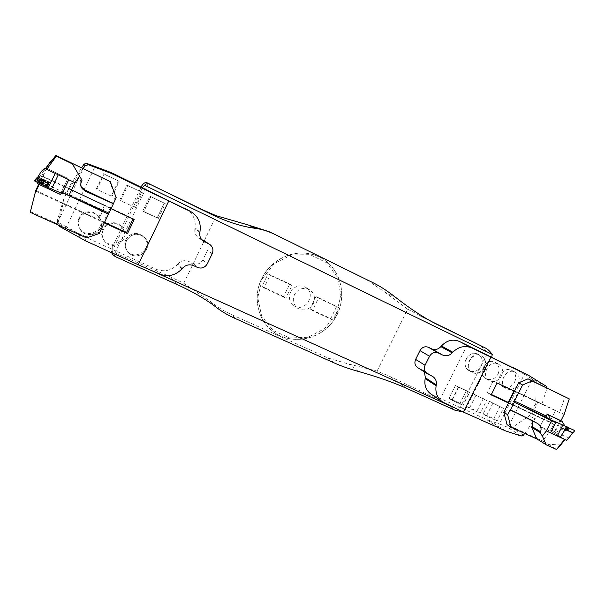 <?xml version="1.0" encoding="UTF-8"?>
<svg xmlns="http://www.w3.org/2000/svg" width="605" height="605" viewBox="0 0 605 605"><rect width="100%" height="100%" fill="white"/><g stroke="black" fill="none" stroke-linecap="round" stroke-linejoin="round"><path stroke-width="0.45" stroke-dasharray="3.02 2.27" d="M158.177 218.647L165.316 203.734L149.881 196.141L164.273 203.091L157.187 217.891L142.795 211.039L157.217 217.906L164.303 203.106L149.881 196.141L142.765 211.032L149.904 196.149L150.895 196.784L143.718 211.803L142.795 211.039L157.217 217.906M125.832 239.512C130.861 232.441 136.859 231.518 143.831 236.737C154.479 247.271 135.18 262.699 126.8 250.296C124.524 246.87 124.199 243.278 125.832 239.512C124.199 243.278 124.524 246.87 126.8 250.296C135.18 262.699 154.479 247.271 143.831 236.737C136.859 231.518 130.861 232.441 125.832 239.512M453.334 407.331L463.513 411.945L465.283 409.812L460.632 406.711C458.371 409.086 453.41 408.133 445.734 403.845L439.623 400.147L390.399 376.711L377.089 371.039L348.851 364.097L328.107 358.031L231.223 314.441C224.009 311.189 217.308 307.022 211.122 301.933L183.769 283.284L170.232 276.742L115.079 252.935L113.203 253.155L111.456 252.398L111.955 248.073L112.923 249.661L142.47 187.732M112.923 249.661L112.364 252.814L150.063 269.898M465.283 409.812L491.676 357.116L486.73 354.575L460.632 406.711M466.168 358.894C469.283 353.88 473.261 352.299 478.109 354.137C482.223 356.889 483.236 360.867 481.149 366.063C477.942 371.183 473.889 372.718 468.966 370.683C465.056 367.893 464.126 363.96 466.168 358.894M466.364 390.603L455.399 385.521L449.008 398.309L459.997 403.323L466.364 390.603L469.321 392.441L455.399 385.521L466.342 390.596L459.981 403.316L463.15 405.403L469.563 392.592L466.342 390.596M290.544 292.162C294.37 286.12 299.369 284.494 305.525 287.284C317.436 293.962 304.504 313.7 293.629 305.442C289.417 301.948 288.388 297.524 290.544 292.162M309.957 308.875L315.984 296.571L336.72 306.41L330.738 318.593L309.957 308.875L312.399 310.531L318.48 298.114L339.382 308.021L333.34 320.317L312.399 310.531M283.624 296.563L261.98 286.437L268.098 273.853L289.704 284.108L283.624 296.563L285.855 298.121L264.03 287.92L270.208 275.222L291.988 285.552L285.855 298.121M315.984 296.571L318.48 298.114M336.72 306.41L339.382 308.021M330.738 318.593L333.34 320.317M261.806 278.686C271.743 257.155 299.165 246.931 318.926 256.845C341.356 267.206 348.677 298.076 334.489 319.243C320.741 340.698 289.515 346.302 271.063 329.869C257.246 318.101 253.094 296.079 261.806 278.686M183.769 283.284L216.31 215.751M269.074 231.707L276.137 235.012M373.625 283.027L270.949 232.6M366.622 279.722L384.477 291.86L395.163 297.017M377.089 371.039L407.694 309.208L384.477 291.86M111.955 248.073L141.063 187.051M476.18 343.413C483.811 347.588 487.327 351.308 486.73 354.575M439.623 400.147L469.578 340.139M115.079 252.935L148.286 183.36M407.694 309.208L431.373 321.452M313.307 303.627C315.583 297.879 314.35 293.259 309.631 289.772C303.385 286.952 298.318 288.608 294.431 294.741C292.245 300.178 293.289 304.67 297.547 308.21C303.929 311.522 309.185 309.994 313.307 303.627M289.704 284.108L291.988 285.552M261.98 286.437L264.03 287.92M268.098 273.853L270.208 275.222M463.014 411.892L463.513 411.945M126.528 240.404C131.588 233.28 137.63 232.343 144.655 237.599C155.379 248.209 135.936 263.765 127.496 251.264C125.205 247.823 124.88 244.201 126.528 240.404M165.316 203.734L164.303 203.106M150.781 196.716L143.612 211.727M484.106 367.674C480.884 372.824 476.8 374.374 471.855 372.332C462.47 367.53 471.938 350.378 481.058 355.679C485.195 358.44 486.208 362.44 484.106 367.674M458.295 387.329L451.859 400.2L449.008 398.309L459.981 403.316L462.908 405.244L469.321 392.441M451.859 400.2L462.908 405.244M560.948 420.709L560.215 420.301L553.84 432.893L551.594 428.537L553.802 424.173L549.839 421.874L555.624 410.44L559.633 412.648L565.017 396.698M559.633 412.648L517.827 392.834L511.906 404.601L508.646 402.673M553.802 424.173L511.906 404.601M551.594 428.537L542.798 440.977L507.073 424.672M564.094 414.493L559.875 412.171M560.215 420.301L546.519 413.858L540.091 426.57L553.84 432.893M560.275 437.347L565.062 439.525L553.817 432.923M542.798 440.977L548.274 444.32L560.396 444.917L559.943 445.938M548.274 444.32L556.57 449.515M546.519 413.858L547.23 414.259L546.481 413.926L540.091 426.57L550.505 432.832L540.091 426.57L554.301 433.15L560.926 420.725M549.839 421.874L508.192 402.408L536.408 416.043L508.48 402.998M513.94 390.989L517.827 392.834M555.624 410.44L514.068 390.732M417.45 367.477L422.366 369.874L432.749 376.499M514.621 382.08C516.693 376.96 515.732 373.066 511.739 370.396C502.929 365.291 493.688 382.118 502.778 386.693C507.534 388.629 511.482 387.094 514.621 382.08M500.033 406.22L493.74 418.72L497.113 420.891L503.443 408.299L489.453 401.312L483.138 413.88L493.74 418.72M498.021 374.132C500.093 368.974 499.11 365.042 495.056 362.327C486.117 357.147 476.793 374.079 486.012 378.753C490.844 380.742 494.845 379.199 498.021 374.132M481.149 366.063C483.236 360.867 482.223 356.889 478.109 354.137C469.034 348.866 459.626 365.912 468.966 370.683C473.889 372.718 477.942 371.183 481.149 366.063M483.319 398.468L476.997 411.075L480.264 413.207L486.639 400.51L472.573 393.484L466.221 406.159L476.997 411.075M469.563 392.592L455.421 385.529L449.031 398.317L452.132 400.381L463.15 405.403M513.07 367.5L524.353 374.382L499.42 423.939L507.315 427.115L521.177 436.046M505.326 430.813L490.08 420.838L499.42 423.939M490.08 420.838L486.125 419.288L501.265 429.232M444.841 403.323L432.651 394.982L486.125 419.288M432.651 394.982L430.707 393.885M424.408 371.931L422.366 369.874M514.409 391.208L541.838 404.208L547.094 388.039M524.701 433.422L534.941 418.947L536.408 416.043M534.941 418.947L529.458 415.703L511.943 427.758L507.315 427.115M529.458 415.703L535.259 404.208L534.85 382.307L546.981 388.591M532.271 413.631L536.635 404.979L535.259 404.208M536.635 404.979L537.656 401.894L541.838 404.208M524.353 374.382L532.279 379.237L508.064 427.296M518.145 383.978C520.232 378.828 519.271 374.903 515.256 372.219C506.4 367.091 497.083 384.039 506.226 388.637C511.013 390.588 514.984 389.03 518.145 383.978M489.453 401.312L503.443 408.299M483.138 413.88L486.443 416.028L497.113 420.891M492.803 403.369L486.443 416.028M501.447 375.992C503.541 370.797 502.551 366.834 498.482 364.112C489.49 358.894 480.09 375.955 489.362 380.651C494.224 382.647 498.255 381.097 501.447 375.992M484.484 367.878C486.586 362.645 485.565 358.636 481.429 355.869C472.308 350.567 462.825 367.734 472.218 372.536C477.163 374.586 481.255 373.035 484.484 367.878M472.573 393.484L486.639 400.51M466.221 406.159L469.427 408.269L480.264 413.207M475.825 395.496L469.427 408.269M458.575 387.502L452.132 400.381M532.279 379.237L534.85 382.307M491.154 394.906L487.312 392.622L491.358 394.505M497.121 383.018L493.234 380.825L487.312 392.622M493.234 380.825L537.656 401.894M574.606 430.51L561.455 424.801L560.706 427.47L566.567 429.875L560.699 427.463L566.915 430.306L561.198 427.985L572.549 432.923M561.198 427.985L566.756 430.268M567.808 430.843L565.327 429.777L567.808 430.843M560.933 427.569L566.431 429.83M568.98 437.891L555.435 432.439L566.953 427.198L567.792 427.538L566.802 430.261M567.792 427.538L561.092 424.453L567.467 427.047M566.953 427.198L550.618 419.764M555.435 432.439L555.004 432.409M565.13 426.449L564.798 425.882M566.492 440.281L554.301 433.15M546.481 413.926L547.192 414.334M560.699 427.463L561.092 424.453M565.94 429.905L568.087 430.866L565.94 429.905M567.059 427.085L569.721 428.204L567.059 427.085M562.65 425.315L572.988 429.535M568.564 428.053L567.082 430.389L560.706 427.47L561.455 424.801L567.414 427.206L561.281 424.718L574.576 430.503M567.104 430.397L572.716 432.711M566.855 426.767L563.225 425.292M566.885 426.85L569.759 428.128L566.885 426.85M567.377 430.503L572.617 432.658M566.779 430.246L561.221 427.69M566.514 430.17L572.307 432.817M567.074 430.669L572.315 432.825M561.243 427.712L566.855 430.571M182.551 268.166L178.104 263.78C181.22 260.664 184.805 259.9 188.858 261.489L193.161 263.485C197.298 264.922 200.52 263.757 202.819 259.976L207.492 250.288L212.173 253.752M201.488 239.398L198.561 237.871L203.431 241.289M79.073 217.959C77.78 220.825 77.712 223.744 78.884 226.701C84.617 241.448 108.121 229.703 98.895 216.779C94.478 209.61 82.34 210.283 79.073 217.959M96.331 188.941L103.538 173.748L104.136 174.195L96.861 189.516L111.267 196.05L118.451 180.956L103.538 173.748M102.676 228.834C101.179 232.229 101.322 235.557 103.115 238.831C110.503 252.323 131.656 238.264 121.492 226.694C116.727 220.477 105.754 221.687 102.676 228.834M119.775 200.096L126.937 185.054L127.731 185.591L120.508 200.762L134.439 207.069L141.57 192.125L126.937 185.054M178.104 263.78L177.454 264.506C171.238 270.745 164 272.288 155.75 269.127L84.065 236.54L66.482 226.875L95.114 166.466M186 208.884C193.003 213.384 196.02 219.744 195.037 227.964L200.028 231.239M199.854 232.222L194.87 228.917L195.037 227.964M194.87 228.917C194.394 232.63 195.627 235.61 198.561 237.871M205.163 241.251C208.135 243.679 208.906 246.689 207.492 250.288M111.063 208.702L69.303 189.047L68.97 188.389L63.805 198.848L57.331 220.424L57.959 223.29L63.147 203.787L104.242 222.844M57.959 223.29L58.095 224.984M83.263 168.409L71.012 185.44L69.303 189.047M71.012 185.44L70.543 184.608L81.705 167.661M70.543 184.608L63.805 198.848M63.896 199.105L62.867 202.977L63.147 203.787M66.482 226.875L57.808 222.224L85.759 163.176M79.459 218.791C78.151 221.687 78.083 224.621 79.263 227.609C85.04 242.484 108.749 230.626 99.447 217.596C94.993 210.366 82.749 211.054 79.459 218.791M111.267 196.05L96.861 189.516M118.451 180.956L104.136 174.195M111.933 196.685L119.17 181.455M103.258 229.756C101.746 233.175 101.89 236.54 103.697 239.837C111.154 253.434 132.48 239.262 122.233 227.586C117.43 221.324 106.367 222.549 103.258 229.756M126.611 240.518C124.963 244.314 125.288 247.937 127.587 251.393C136.034 263.893 155.493 248.33 144.761 237.712C137.728 232.449 131.678 233.386 126.611 240.518M134.439 207.069L120.508 200.762M141.57 192.125L127.731 185.591M135.301 207.795L142.493 192.723M157.187 217.891L143.718 211.803M164.273 203.091L150.895 196.784M158.23 218.7L165.377 203.779M57.808 222.224L57.331 220.424M134.197 219.585L133.229 218.639L68.97 188.389M133.032 219.04L133.229 218.639M104.506 222.292L62.867 202.977M34.425 180.865L36.005 179.836L36.754 180.086L48.181 185.599L48.975 182.211L47.583 183.247L48.982 182.211L38.561 177.288L48.521 181.697L38.69 177.023L37.253 177.946M48.521 181.697L47.198 182.672M42.69 179.995L44.77 180.706L41.102 178.951L44.77 180.706L41.102 178.951L42.69 179.995M48.748 182.128L47.371 183.149M41.337 171.396L44.846 169.082L37.018 180.177L38.591 177.265M36.799 180.32L48.218 185.743L46.698 186.907M37.018 180.177L37.737 180.033L62.353 191.709L62.224 193.509M44.846 169.082L38.062 183.761L37.661 183.701M37.737 180.033L37.684 182.566M45.882 168.031L45.065 168.901M46.003 168.001L67.896 178.392L46.759 168.356L42.645 176.509L105.194 205.942L104.552 205.178L97.859 219.252L98.441 220.152L105.194 205.942M46.729 168.394L39.189 184.396L60.379 194.288L67.896 178.392L68.713 179.791L67.896 178.392L60.424 194.197L38.062 183.761M61.43 193.146L62.353 191.709M48.173 185.606L46.744 186.703C47.614 186.431 47.908 185.939 47.606 185.228L48.96 182.203L48.218 185.743M43.303 184.495L39.136 182.566L43.303 184.495L44.437 180.668L41.322 179.224L44.437 180.668L43.628 182.415L40.512 180.971L43.628 182.415L40.512 180.971L43.62 182.423L43.507 183.769L39.59 181.901L43.492 183.973L39.416 182.06L43.507 183.95L39.416 182.06L43.507 183.95L43.341 184.396L39.189 182.476L43.326 184.419M46.691 185.024L37.298 180.562L35.937 181.462L45.435 185.969L46.691 185.024L37.533 181.084L36.3 181.908M48.181 185.599L48.975 182.211L38.1 177.038L37.654 177.303M35.937 181.462L36.239 181.84M45.02 186L45.435 185.969M44.944 186.007L46.086 185.145M37.298 180.562L37.533 181.084M37.412 177.689L38.659 177.038L48.226 181.886L48.68 182.165L47.356 183.096M48.68 182.165L48.498 181.719L48.68 182.165M47.44 183.103L37.268 177.923M48.226 181.886L38.886 177.114L37.313 177.908M48.324 181.606L47.25 182.634M82.015 180.23L81.327 179.057M35.771 191.097L98.441 220.152M45.254 170.965L56.409 155.485M109.535 181.054L115.426 196.996L116.205 197.714M99.167 233.515L98.554 232.449L115.426 196.996M98.554 232.449L86.046 236.797L86.538 237.909M30.31 211.448L86.046 236.797M42.645 176.509L38.72 184.2M62.602 192.715L61.468 192.186L60.417 194.409L50.873 189.955M45.413 168.682L46.759 168.356M62.663 192.579L62.081 191.067L107.947 212.552M61.468 192.186L62.081 191.059L108.076 212.612M42.584 176.002L104.552 205.178M35.771 190.454L97.859 219.252M47.606 185.228C43.416 183.398 35.007 178.8 35.514 180.154M262.275 278.845L274.368 263.538L291.519 254.909L310.176 254.667L326.549 262.714L337.461 277.294L340.902 295.474L336.327 313.723L324.643 328.598L308.074 337.265L289.727 337.998L273.15 330.519L261.693 316.158L257.753 297.69L262.275 278.845M435.517 323.652L420.445 316.105M115.26 256.603L113.203 253.155M177.091 284.562L170.232 276.742M445.734 403.845L455.164 410.296M406.802 388.425L390.399 376.711M358.402 371.44L348.851 364.097M211.122 301.933L216.802 307.726M328.107 358.031L334.27 362.97M235.519 318.638L231.223 314.441M261.746 278.64C253.034 296.026 257.185 318.048 271.002 329.808C289.447 346.241 320.665 340.638 334.406 319.183C348.593 298.031 341.273 267.168 318.85 256.807C299.089 246.893 271.675 257.117 261.746 278.64M537.006 423.152L530.222 419.091L510.227 409.812L530.23 419.099L532.06 420.694M564.828 439.366L560.396 444.917M537.55 423.447L530.222 419.091L516.526 412.965M531.553 420.437L530.018 419.227M418.07 367.817L427.992 374.162M431.902 376.023L421.602 369.458M523.484 435.139L511.943 427.758M546.3 386.277L531.674 378.745M516.042 369.179L532.203 377.452M566.545 428.491L568.692 429.444L566.545 428.491M566.711 427.448L569.434 428.658L566.711 427.448M566.726 427.289L569.547 428.544L566.726 427.289M567.868 430.904L565.335 429.777L567.868 430.904M567.868 430.881L565.357 429.762L567.868 430.881M567.8 430.76C568.738 431.047 562.711 428.567 567.8 430.76C562.711 428.567 568.738 431.047 567.8 430.76M567.823 427.735L567.082 430.389M202.819 259.976L207.371 263.704M202.289 240.329L199.869 238.627M193.381 265.572L188.858 261.489M86.001 241.093L84.065 236.54M155.75 269.127L159.917 274.186M59.275 226.278L58.466 222.723M78.71 233.81L80.435 238.257M181.886 268.923L177.454 264.506M193.161 263.485L197.669 267.501M41.102 178.959L44.762 180.706L41.102 178.959M41.238 179.163L44.528 180.729L41.238 179.163M36.754 180.086L38.1 177.038M36.005 179.836L38.077 177.031M41.11 178.997L44.732 180.721L41.095 179.035C39.469 178.536 45.534 181.538 44.732 180.721L44.732 180.721C46.154 181.636 39.945 178.951 41.095 179.035L41.087 179.004M81.546 181.213L80.616 180.048L81.078 179.072L80.858 180.146C79.875 182.392 80.004 184.608 81.229 186.801M81.788 188.026L81.327 187.444C79.762 185.062 79.52 182.597 80.616 180.048L80.616 180.04C79.52 182.597 79.762 185.062 81.327 187.444L82.182 188.639M81.357 179.103L80.858 180.146M436.916 324.363L418.985 315.387M318.926 256.845L318.85 256.807C311.28 253.344 303.264 252.255 294.794 253.548C280.017 256.512 268.991 264.869 261.715 278.618C253.011 295.989 257.155 318.018 271.002 329.808L271.063 329.869M293.629 305.442L297.547 308.21M305.525 287.284L309.631 289.772M502.778 386.693L506.226 388.637M511.739 370.396L515.256 372.219M486.012 378.753L489.362 380.651M495.056 362.327L498.482 364.112M568.269 431.055L565.357 429.762L568.269 431.055M560.706 427.47L561.281 424.718M78.884 226.701L79.263 227.609M98.895 216.779L99.447 217.596M103.115 238.831L103.697 239.837M121.492 226.694L122.233 227.586M57.936 224.493L57.271 221.415M39.136 182.566L40.512 180.971L41.322 179.224L39.189 182.476"/><path stroke-width="0.91" d="M150.063 269.898L453.334 407.331M491.676 357.116L492.319 354.432L144.587 185.274L142.47 187.732L141.124 186.922C142.954 183.618 144.852 182.211 146.826 182.702L202.463 209.731L216.31 215.751L248.337 225.015L269.074 231.707L274.246 234.105C267.69 231.057 261.36 229.129 255.265 228.327L248.337 225.015M431.373 321.452L476.18 343.413M274.246 234.105L373.625 283.027C380.273 286.309 387.45 290.975 395.163 297.017C410.22 308.822 424.143 317.935 436.916 324.363L475.976 343.315M463.014 411.892L455.164 410.296L406.802 388.425C393.5 382.436 377.369 376.779 358.402 371.44C349.047 368.816 341.008 365.995 334.27 362.97L235.519 318.638C228.191 315.356 221.952 311.719 216.802 307.726C206.403 299.611 193.169 291.89 177.091 284.562L115.26 256.603L112.711 254.539L112.333 253.019M146.826 182.702L211.001 214.147C226.966 221.853 241.72 226.58 255.265 228.327M149.79 184.283C147.658 183.33 145.926 183.655 144.587 185.274M492.319 354.432C489.868 351.308 487.819 349.297 486.178 348.404L486.14 348.389M540.537 431.743L532.166 426.631L531.772 427.41L540.136 432.537L540.537 431.743C541.793 428.499 540.794 425.738 537.55 423.447L510.234 409.819L507.633 414.697L510.93 427.138L536.839 438.958L531.772 427.41L536.839 438.958M510.93 427.138L507.073 424.672L503.791 412.323L507.633 414.697M518.614 382.852L528.044 378.836L532.09 380.938L522.591 384.984L518.614 382.852L503.791 412.323M532.09 380.938L569.282 398.899L528.044 378.836M515.301 402.764L555.655 422.661L546.413 417.344L515.301 402.764L514.341 402.151L514.484 401.092L546.33 416.036L547.23 414.259L560.948 420.709L564.094 414.493L569.282 398.899M514.484 401.092L522.591 384.984M559.943 445.938L556.57 449.515L546.179 444.781L537.248 439.162M540.136 432.537L542.352 436.076L546.391 430.934L560.275 437.347M542.352 436.076L546.179 444.781M551.548 420.74L546.391 430.934M555.655 422.661L550.505 432.832L566.492 440.281L568.98 437.891L572.549 432.923L566.703 429.951L564.155 431.07L560.215 437.445M514.341 402.151L510.423 409.933M546.33 416.036L546.413 417.344M508.646 402.673L508.192 402.408L513.94 390.989M427.304 373.777L417.45 367.477C414.856 365.473 414.251 362.781 415.627 359.408L419.991 350.62L429.542 356.269L425.065 365.269C423.674 368.74 424.415 371.576 427.304 373.777L432.749 376.499C435.623 378.526 436.795 381.316 436.288 384.863L436.122 385.74C435.116 392.592 437.302 398.037 442.671 402.083L463.362 412.058L505.326 430.813L521.177 436.046L523.484 435.139L524.701 433.422M459.354 341.432L472.407 348.147C465.147 345.152 458.628 346.514 452.827 352.223L452.23 352.897L440.856 346.627L441.423 345.969C446.883 340.32 452.858 338.808 459.354 341.432L529.156 375.72L512.322 367.129M442.671 402.083L430.707 393.885C425.92 390.255 424.082 385.158 425.186 378.579L436.122 385.74M436.288 384.863L425.368 377.739L425.186 378.579M425.368 377.739L424.408 371.931M419.991 350.62C422.108 347.187 424.876 346.06 428.302 347.247L431.819 348.919C435.116 350.219 438.133 349.456 440.856 346.627M472.407 348.147L490.867 357.147L463.362 412.058M429.542 356.269C431.736 352.76 434.723 351.694 438.496 353.063L442.399 354.938C446.059 356.436 449.333 355.755 452.23 352.897M490.867 357.147L528.392 375.342M514.409 391.208L497.121 383.018L491.154 394.906L508.48 402.998M547.094 388.039L546.3 386.277L529.156 375.72M491.358 394.505L508.208 402.386M574.576 430.503L567.414 427.206L566.703 429.951M550.618 419.764L567.467 427.047L566.567 429.875M556.033 421.919L550.505 432.832M564.155 431.07L566.431 426.578M564.798 425.882L562.083 421.352L547.222 414.274M547.192 414.334L562.083 421.352M548.425 415.038L550.489 419.689M567.43 427.213L574.75 430.571L573.139 432.885L574.75 430.571M572.602 432.643L566.703 429.943L572.716 432.711M573.313 429.898L567.861 427.395M567.959 427.213L566.855 426.767M204.724 242.038L203.431 241.289C200.52 239.051 199.325 236.026 199.854 232.222L200.028 231.239C201.14 222.821 198.19 216.356 191.195 211.841L168.772 200.981L138.227 264.756L159.917 274.186C168.235 277.196 175.563 275.441 181.886 268.923L182.551 268.166C185.727 264.914 189.342 264.052 193.381 265.572L197.669 267.501C201.798 268.862 205.027 267.591 207.371 263.704L212.173 253.752C213.648 250.062 212.915 247.014 209.988 244.609L202.289 240.329M209.988 244.609L201.488 239.398M168.772 200.981L111.244 173.401L108.318 171.465L86.583 163.335L88.406 164.764L85.237 165.672L83.263 168.409M108.318 171.465L113.861 173.847L116.999 175.881M190.129 211.281L113.861 173.847M184.933 208.324L191.195 211.841M138.227 264.756L86.001 241.093L59.275 226.278L58.095 224.984M104.242 222.844L127.496 233.621L134.197 219.585L111.063 208.702M111.244 173.401L88.406 164.764M81.705 167.661L83.823 164.454L85.759 163.176L86.583 163.335M127.496 233.621L126.589 232.539L133.032 219.04M126.589 232.539L104.506 222.292M35.514 180.154C35.755 180.714 32.489 180.124 36.724 182.067L46.744 186.703L47.583 183.247L47.198 182.672L37.253 177.946L41.337 171.396L44.513 168.364L45.882 168.031M74.982 182.763L68.947 195.521L108.945 213.141L113.415 203.749L85.199 191.112L82.182 188.639C80.631 186.295 80.42 183.822 81.546 181.213L82.015 180.23L79.648 176.184L74.982 182.763L68.713 179.791L62.224 193.509L46.698 186.907L47.583 183.247M68.947 195.521L62.663 192.579L68.713 179.791L44.513 168.364M47.371 183.141L51.017 181.939L55.214 173.491M51.017 181.939L48.317 187.648M37.684 182.566L37.661 183.701L60.538 194.53L61.43 193.146M46.744 186.703L34.417 180.872L36.519 178.029L34.417 180.872M47.553 183.27L36.534 178.044L37.654 177.303M36.239 181.84L45.02 186M47.356 183.096L37.291 178.362L36.829 178.067L37.412 177.689M113.415 203.749L84.382 190L81.788 188.026M38.72 184.2L35.771 190.454L30.25 212.332L35.483 191.702M68.713 179.791L45.405 168.689L55.849 155.485L110.261 181.621L72.003 163.214L81.327 179.057M50.873 189.955L39.196 184.502L35.476 192.39M108.945 213.141L99.167 233.515L86.538 237.909L30.25 212.332M55.849 155.485L56.325 156.173L72.358 163.879L72.003 163.214M45.405 168.689L50.646 161.459L56.257 156.135M79.648 176.184L72.358 163.879M85.199 191.112L84.488 189.736L113.377 203.711M113.475 203.454L116.205 197.714L110.261 181.621M438.3 325.051L435.517 323.652M211.001 214.147L202.463 209.731M556.524 449.492L564.578 439.419M532.06 420.694C533.134 422.494 533.171 424.468 532.166 426.631L531.886 426.487C532.922 424.218 532.808 422.207 531.553 420.437M531.44 427.364L531.886 426.487M516.526 412.965L510.023 409.948M415.627 359.408L425.065 365.269M442.399 354.938L431.819 348.919M452.827 352.223L441.423 345.969M428.302 347.247L438.496 353.063M557.288 435.971L562.839 425.02M568.186 427.538L566.726 429.943M574.606 430.51L573.132 432.877M204.157 240.669L208.99 244.034M85.237 165.672L83.823 164.454M58.246 174.83L51.697 188.7M45.995 186.461L47.53 183.262M34.992 181.243L36.534 178.044M37.268 177.923L36.829 178.067M108.386 214.14L62.602 192.715M56.325 156.173L46.751 169.377M81.229 186.801L84.488 189.736M111.638 252.701L112.711 254.539M476.082 343.36L486.178 348.404M559.746 446.18L564.994 439.608"/></g></svg>
